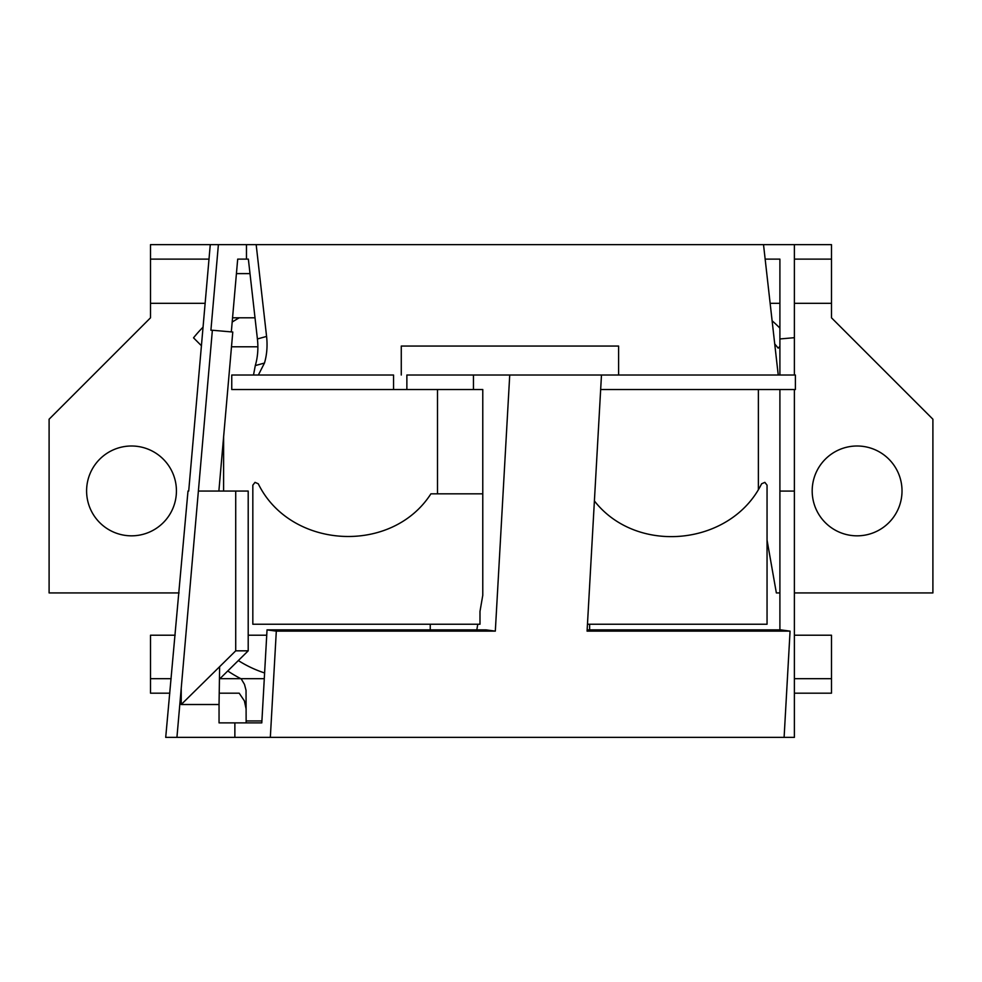 <?xml version="1.0" encoding="UTF-8"?>
<svg xmlns="http://www.w3.org/2000/svg" width="982" height="982" viewBox="0 0 982 982"><rect width="100%" height="100%" fill="white"/><g stroke="black" fill="none" stroke-linecap="round" stroke-linejoin="round"><path stroke-width="1.47" d="M794.389 635.219L831.484 635.219L831.484 693.182L794.389 693.182M246.138 709.078L244.383 700.878L239.191 693.182L219.219 693.182M266.576 336.433L257.407 338.95A57.95 43.724 -105.3 0 1 255.295 365.574L264.465 363.058A57.95 43.724 -105.3 0 0 266.576 336.433L256.167 244.628L246.47 244.628L246.47 259.125L237.693 259.125L231.322 331.904M246.47 259.125L248.36 259.125L257.407 338.95M587.15 629.879L780.788 629.879L790.068 631.131L784.102 737.372L270.332 737.372L276.31 631.131L267.03 629.879L486.053 629.879L495.321 631.131L509.732 375.026L473.459 375.026L795.395 375.026L795.395 389.523L600.665 389.523M209.006 259.125L150.516 259.125L150.516 244.628L218.397 244.628L210.909 330.247L212.37 330.247L181.228 688.259L181.228 704.511L219.047 704.511L219.047 722.875L261.801 722.875L267.03 629.879M276.31 631.131L495.321 631.131M264.281 678.685L241.093 678.685L244.481 684.38L246.04 690.334L246.138 722.875M227.763 670.964A130.397 130.397 0 0 0 240.835 678.685M238.331 660.555A115.913 115.913 0 0 0 264.612 672.965M219.919 678.685L241.093 678.685M171.138 678.685L150.516 678.685L150.516 693.182L169.8 693.182M210.271 244.628L188.704 491.061L187.992 491.061L165.713 737.372L234.87 737.372L234.87 722.875M831.484 678.685L794.389 678.685M266.723 635.219L248.201 635.219M175.164 635.219L150.516 635.219L150.516 678.685M790.068 631.131L587.076 631.131L601.475 375.026L509.732 375.026M393.549 375.026L231.752 375.026L231.752 389.523L393.549 389.523L393.549 375.026M473.459 389.523L406.867 389.523L406.867 375.026L473.459 375.026L473.459 389.523L482.776 389.523L482.776 595.276L479.989 611.405L479.989 624.233L252.828 624.233L252.828 485.169L255.025 482.358L258.278 483.795C290.255 549.183 391.56 555.076 430.902 493.836L482.776 493.836L437.493 493.836L437.493 389.523L482.776 389.523M234.87 737.372L270.332 737.372M794.389 389.523L794.389 491.086L779.904 491.086L779.904 629.879M779.904 592.932L776.357 592.932L767.052 540.112M758.374 489.38L758.374 389.523M784.102 737.372L794.389 737.372L794.389 491.086M181.228 688.259L176.932 737.372M779.904 328.135A130.397 130.397 0 0 0 772.147 320.819M774.773 343.995A115.913 115.913 0 0 1 778.161 348.144L779.904 346.401M250.005 273.61L236.429 273.61M794.389 592.932L932.9 592.932L932.9 419.216L831.484 317.8L831.484 303.315L794.389 303.315M765.162 259.125L779.904 259.125L765.162 259.125M181.228 704.511L219.624 666.692L219.047 704.511M198.745 491.061L235.717 491.061L235.717 650.833L248.201 650.833L219.428 679.176M248.201 650.833L248.201 491.061L235.717 491.061M219.624 666.692L235.717 650.833M256.167 244.628L831.484 244.628L831.484 303.315M255.013 317.8L232.562 317.8M794.389 259.125L831.484 259.125M218.876 491.061L232.783 332.026L212.37 330.247M246.47 244.628L218.397 244.628M794.389 244.628L794.389 337.685L779.904 338.962L779.904 259.125M794.389 337.685L794.389 375.026M779.904 338.962L779.904 375.026M779.904 389.523L779.904 491.086M201.42 345.725L193.528 337.833A130.397 130.397 0 0 1 203.053 327.166M232.194 322.071A115.913 115.913 0 0 1 239.289 317.8M205.14 303.315L150.516 303.315L150.516 317.8L49.1 419.216L49.1 592.932L179.08 592.932M763.517 244.628L778.235 375.026M406.867 389.523L393.549 389.523M476.81 629.879L477.78 624.233M255.295 365.574L253.503 375.026M258.352 375.026L264.465 363.058M594.392 500.93C636.876 555.444 731.05 545.796 761.602 483.795L764.855 482.358L767.052 485.169L767.052 624.233L587.469 624.233M618.599 375.026L618.599 346.057L401.27 346.057L401.27 375.026M779.904 303.315L770.17 303.315M150.516 259.125L150.516 303.315M223.626 436.708L223.601 491.061M857.102 535.828A44.914 44.914 0 0 1 812.188 490.914A44.914 44.914 0 0 1 857.102 446A44.914 44.914 0 0 1 902.016 490.914A44.914 44.914 0 0 1 857.102 535.828M131.514 535.828A44.914 44.914 0 0 1 86.6 490.914A44.914 44.914 0 0 1 131.514 446A44.914 44.914 0 0 1 176.429 490.914A44.914 44.914 0 0 1 131.514 535.828M257.873 346.781L231.494 346.781M261.912 720.935L246.138 720.935M430.251 629.879L430.251 624.233M589.63 629.879L589.63 624.233"/></g></svg>
